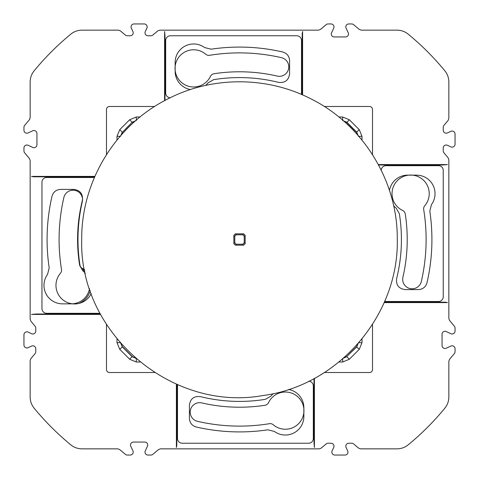 <?xml version="1.0" encoding="UTF-8"?>
<svg xmlns="http://www.w3.org/2000/svg" width="479" height="479" viewBox="0 0 479 479"><rect width="100%" height="100%" fill="white"/><g stroke="black" fill="none" stroke-linecap="round" stroke-linejoin="round"><path stroke-width="0.72" d="M136.323 120.534L132.15 122.265L122.462 132.234L120.798 135.545M116.99 338.952L116.99 342.677L119.756 349.353L129.641 359.238L132.234 356.532L122.462 346.766L120.804 343.473M132.234 356.532L135.527 358.196M338.94 362.01L342.671 362.01L349.353 359.238L359.238 349.353L356.532 346.766L346.766 356.532L343.461 358.196M356.532 346.766L358.196 343.461M358.202 135.605L356.532 132.234L346.766 122.468L343.383 120.792M372.518 324.367L372.518 369.566C372.345 371.363 371.363 372.345 369.566 372.518L324.367 372.518M154.621 372.518L109.428 372.518C107.637 372.345 106.649 371.363 106.476 369.566L106.476 324.373M372.518 154.687L372.518 109.434C372.345 107.637 371.363 106.655 369.566 106.482L324.277 106.482M106.476 154.639L106.476 109.434C106.649 107.637 107.637 106.655 109.428 106.482L154.645 106.482M132.234 122.468L135.551 120.798M243.679 233.848L235.321 233.848L233.848 235.321L233.848 243.679L235.321 245.152L243.679 245.152L245.152 243.679L245.152 235.321L243.679 233.848L242.751 234.776L244.224 236.249L244.224 242.751L242.751 244.224L236.249 244.224L234.776 242.751L234.776 236.249L236.249 234.776L242.751 234.776M397.283 239.29C397.792 180.769 362.609 123.995 309.979 98.381C265.282 75.676 209.808 76.317 165.662 100.069C114.786 126.354 81.143 182.176 81.711 239.5C78.867 332.6 171.039 412.048 262.636 395.582C338.078 385.96 398.935 315.29 397.283 239.29M100.404 314.008L36.2 314.008L31.518 314.41L100.62 314.41M94.704 176.805L33.572 176.805L31.518 176.398L94.878 176.398M164.992 100.422L164.992 36.2L164.59 31.518L164.59 100.638M302.195 94.758L302.195 33.572L302.602 31.518L302.602 94.932M378.56 164.992L442.8 164.992L447.482 164.59L378.344 164.59M384.296 302.195L445.428 302.195L447.482 302.602L384.116 302.602M314.008 378.59L314.008 442.8L314.41 447.482L314.41 378.374M176.805 384.302L176.805 445.428L176.398 447.482L176.398 384.128M319.254 448.847L160.459 448.847L158.555 449.541L152.813 454.361A2.952 2.952 0 0 1 150.915 455.05L147.963 455.05A2.952 2.952 0 0 1 145.287 450.847L147.43 446.26A2.952 2.952 0 0 0 144.754 442.057L133.461 442.057A2.952 2.952 0 0 0 130.785 446.26L132.923 450.847A2.952 2.952 0 0 1 130.246 455.05L127.294 455.05A2.952 2.952 0 0 1 125.396 454.361L119.66 449.541L117.756 448.847L81.999 448.847C77.808 448.805 74.077 447.47 70.814 444.847A265.749 265.749 0 0 1 34.153 408.186C31.53 404.923 30.195 401.192 30.153 397.001L30.153 360.537L30.842 358.645L35.069 353.604A2.952 2.952 0 0 0 35.763 351.706L35.763 348.754A2.952 2.952 0 0 0 31.56 346.077L28.153 347.664A2.952 2.952 0 0 1 23.95 344.988L23.95 334.797A2.952 2.952 0 0 1 28.153 332.121L31.56 333.713A2.952 2.952 0 0 0 35.763 331.037L35.763 328.085A2.952 2.952 0 0 0 35.069 326.187L30.842 321.14L30.153 319.254L30.153 160.459L29.459 158.555L24.639 152.813A2.952 2.952 0 0 1 23.95 150.915L23.95 147.963A2.952 2.952 0 0 1 28.153 145.287L32.74 147.43A2.952 2.952 0 0 0 36.943 144.754L36.943 133.461A2.952 2.952 0 0 0 32.74 130.785L28.153 132.923A2.952 2.952 0 0 1 23.95 130.246L23.95 127.294A2.952 2.952 0 0 1 24.639 125.396L29.459 119.66L30.153 117.756L30.153 81.999C30.195 77.808 31.53 74.077 34.153 70.814A265.749 265.749 0 0 1 70.814 34.153C74.077 31.53 77.808 30.195 81.999 30.153L118.463 30.153L120.355 30.842L125.396 35.069A2.952 2.952 0 0 0 127.294 35.763L130.246 35.763A2.952 2.952 0 0 0 132.923 31.56L131.336 28.153A2.952 2.952 0 0 1 134.012 23.95L144.203 23.95A2.952 2.952 0 0 1 146.879 28.153L145.287 31.56A2.952 2.952 0 0 0 147.963 35.763L150.915 35.763A2.952 2.952 0 0 0 152.813 35.069L157.86 30.842L159.746 30.153L318.541 30.153L320.445 29.459L326.187 24.639A2.952 2.952 0 0 1 328.085 23.95L331.037 23.95A2.952 2.952 0 0 1 333.713 28.153L331.57 32.74A2.952 2.952 0 0 0 334.246 36.943L345.539 36.943A2.952 2.952 0 0 0 348.215 32.74L346.077 28.153A2.952 2.952 0 0 1 348.754 23.95L351.706 23.95A2.952 2.952 0 0 1 353.604 24.639L359.34 29.459L361.244 30.153L397.001 30.153C401.192 30.195 404.923 31.53 408.186 34.153A265.749 265.749 0 0 1 444.847 70.814C447.47 74.077 448.805 77.808 448.847 81.999L448.847 118.463L448.158 120.355L443.931 125.396A2.952 2.952 0 0 0 443.237 127.294L443.237 130.246A2.952 2.952 0 0 0 447.44 132.923L450.847 131.336A2.952 2.952 0 0 1 455.05 134.012L455.05 144.203A2.952 2.952 0 0 1 450.847 146.879L447.44 145.287A2.952 2.952 0 0 0 443.237 147.963L443.237 150.915A2.952 2.952 0 0 0 443.931 152.813L448.158 157.86L448.847 159.746L448.847 318.541L449.541 320.445L454.361 326.187A2.952 2.952 0 0 1 455.05 328.085L455.05 331.037A2.952 2.952 0 0 1 450.847 333.713L446.26 331.57A2.952 2.952 0 0 0 442.057 334.246L442.057 345.539A2.952 2.952 0 0 0 446.26 348.215L450.847 346.077A2.952 2.952 0 0 1 455.05 348.754L455.05 351.706A2.952 2.952 0 0 1 454.361 353.604L449.541 359.34L448.847 361.244L448.847 397.001C448.805 401.192 447.47 404.923 444.847 408.186A265.749 265.749 0 0 1 408.186 444.847C404.923 447.47 401.192 448.805 397.001 448.847L360.537 448.847L358.645 448.158L353.604 443.931A2.952 2.952 0 0 0 351.706 443.237L348.754 443.237A2.952 2.952 0 0 0 346.077 447.44L347.664 450.847A2.952 2.952 0 0 1 344.988 455.05L334.797 455.05A2.952 2.952 0 0 1 332.121 450.847L333.713 447.44A2.952 2.952 0 0 0 331.037 443.237L328.085 443.237A2.952 2.952 0 0 0 326.187 443.931L321.14 448.158L319.254 448.847M288.586 389.463A18.501 18.501 0 0 1 303.854 407.677L303.854 416.532A18.501 18.501 0 0 1 274.389 431.435L267.863 429.813A192.414 192.414 0 0 1 196.246 426.993C191.977 425.711 189.696 422.843 189.409 418.395L189.409 405.174C190.295 398.785 193.947 395.929 200.366 396.612A161.914 161.914 0 0 0 265.426 399.324L270.904 396.127A18.501 18.501 0 0 1 273.323 393.618M389.451 190.456A18.501 18.501 0 0 1 407.677 175.146L416.532 175.146A18.501 18.501 0 0 1 431.435 204.611L429.813 211.137A192.414 192.414 0 0 1 426.993 282.754C425.711 287.023 422.843 289.304 418.395 289.591L405.174 289.591C398.785 288.705 395.929 285.053 396.612 278.634A161.914 161.914 0 0 0 399.324 213.574L396.127 208.096A18.501 18.501 0 0 1 393.6 205.653M190.456 89.549A18.501 18.501 0 0 1 175.146 71.323L175.146 62.468A18.501 18.501 0 0 1 204.611 47.565L211.137 49.187A192.414 192.414 0 0 1 282.754 52.007C287.023 53.289 289.304 56.157 289.591 60.605L289.591 73.826C288.705 80.215 285.053 83.071 278.634 82.388A161.914 161.914 0 0 0 213.574 79.676L208.096 82.873A18.501 18.501 0 0 1 205.635 85.412M89.537 288.586A18.501 18.501 0 0 1 71.323 303.854L62.468 303.854A18.501 18.501 0 0 1 47.565 274.389L49.187 267.863A192.414 192.414 0 0 1 52.007 196.246C53.289 191.977 56.157 189.696 60.605 189.409L73.826 189.409C80.215 190.295 83.071 193.947 82.388 200.366A161.914 161.914 0 0 0 79.676 265.426L79.975 265.24M79.676 265.426L82.873 270.904L83.825 270.21L82.101 268.3M85.376 273.323A18.501 18.501 0 0 0 82.873 270.904M79.035 303.411A19.633 19.633 0 0 0 90.232 290.657M84.927 271.192A19.633 19.633 0 0 0 83.825 270.21M381.236 170.213A4.724 4.724 0 0 1 385.954 165.68L438.513 165.68A4.724 4.724 0 0 1 443.237 170.404L443.237 296.782A4.724 4.724 0 0 1 438.513 301.507L385.954 301.507A4.724 4.724 0 0 1 384.667 301.327M424.765 205.736A18.603 18.603 0 0 0 421.43 178.505A18.603 18.603 0 0 0 394.6 184.205A18.603 18.603 0 0 0 402.623 210.443A4.724 4.724 0 0 1 405.264 213.987A167.716 167.716 0 0 1 402.917 277.227A9.448 9.448 0 0 0 410 288.556A9.448 9.448 0 0 0 421.328 281.478A186.612 186.612 0 0 0 423.693 209.562A4.724 4.724 0 0 1 424.765 205.736M170.189 97.764A4.724 4.724 0 0 1 165.68 93.046L165.68 40.487A4.724 4.724 0 0 1 170.404 35.763L296.782 35.763A4.724 4.724 0 0 1 301.507 40.487L301.507 93.046A4.724 4.724 0 0 1 301.315 94.375M205.736 54.235A18.603 18.603 0 0 0 178.505 57.57A18.603 18.603 0 0 0 184.205 84.4A18.603 18.603 0 0 0 210.443 76.377A4.724 4.724 0 0 1 213.987 73.736A167.716 167.716 0 0 1 277.227 76.083A9.448 9.448 0 0 0 288.556 69A9.448 9.448 0 0 0 281.478 57.672A186.612 186.612 0 0 0 209.562 55.307A4.724 4.724 0 0 1 205.736 54.235M308.835 381.236A4.724 4.724 0 0 1 313.32 385.954L313.32 438.513A4.724 4.724 0 0 1 308.596 443.237L182.218 443.237A4.724 4.724 0 0 1 177.493 438.513L177.493 385.954A4.724 4.724 0 0 1 177.667 384.673M273.264 424.765A18.603 18.603 0 0 0 300.495 421.43A18.603 18.603 0 0 0 294.795 394.6A18.603 18.603 0 0 0 268.557 402.623A4.724 4.724 0 0 1 265.013 405.264A167.716 167.716 0 0 1 201.773 402.917A9.448 9.448 0 0 0 190.444 410A9.448 9.448 0 0 0 197.522 421.328A186.612 186.612 0 0 0 269.438 423.693A4.724 4.724 0 0 1 273.264 424.765M100.003 313.254A4.724 4.724 0 0 1 99.243 313.32L46.685 313.32A4.724 4.724 0 0 1 41.96 308.596L41.96 182.218A4.724 4.724 0 0 1 46.685 177.493L94.405 177.493M84.627 269.707A18.603 18.603 0 0 0 82.574 268.557A4.724 4.724 0 0 1 79.933 265.013A167.716 167.716 0 0 1 82.28 201.773A9.448 9.448 0 0 0 75.197 190.444A9.448 9.448 0 0 0 63.869 197.522A186.612 186.612 0 0 0 61.504 269.438A4.724 4.724 0 0 1 60.432 273.264A18.603 18.603 0 0 0 64.342 300.89A18.603 18.603 0 0 0 91.261 293.567M122.462 132.234L132.15 122.265L129.641 119.762L119.756 129.647L116.99 136.323L120.534 136.323L122.265 132.15L119.756 129.647M116.99 140.066L116.99 136.323M116.99 342.677L120.109 342.677M119.756 349.353L122.462 346.766M120.534 342.677L122.265 346.85L132.15 356.735L136.323 358.466L136.323 362.01L140.048 362.01M129.641 359.238L136.323 362.01M349.353 359.238L346.85 356.735L342.671 358.466L342.671 362.01M359.238 349.353L362.004 342.677L358.46 342.677L356.735 346.85L346.766 356.532M358.831 136.323L362.004 136.323L362.004 140.113M362.004 338.94L362.004 342.677M362.004 136.323L359.238 129.647L356.532 132.234M358.46 136.323L356.735 132.15L346.85 122.265L342.671 120.534L342.671 116.99L338.875 116.99M346.766 122.468L349.353 119.762L359.238 129.647M349.353 119.762L342.671 116.99M140.066 116.99L136.323 116.99L129.641 119.762M136.323 120.127L136.323 116.99M245.152 235.321L244.224 236.249M245.152 243.679L244.224 242.751M243.679 245.152L242.751 244.224M235.321 245.152L236.249 244.224M233.848 243.679L234.776 242.751M233.848 235.321L234.776 236.249M235.321 233.848L236.249 234.776"/></g></svg>
